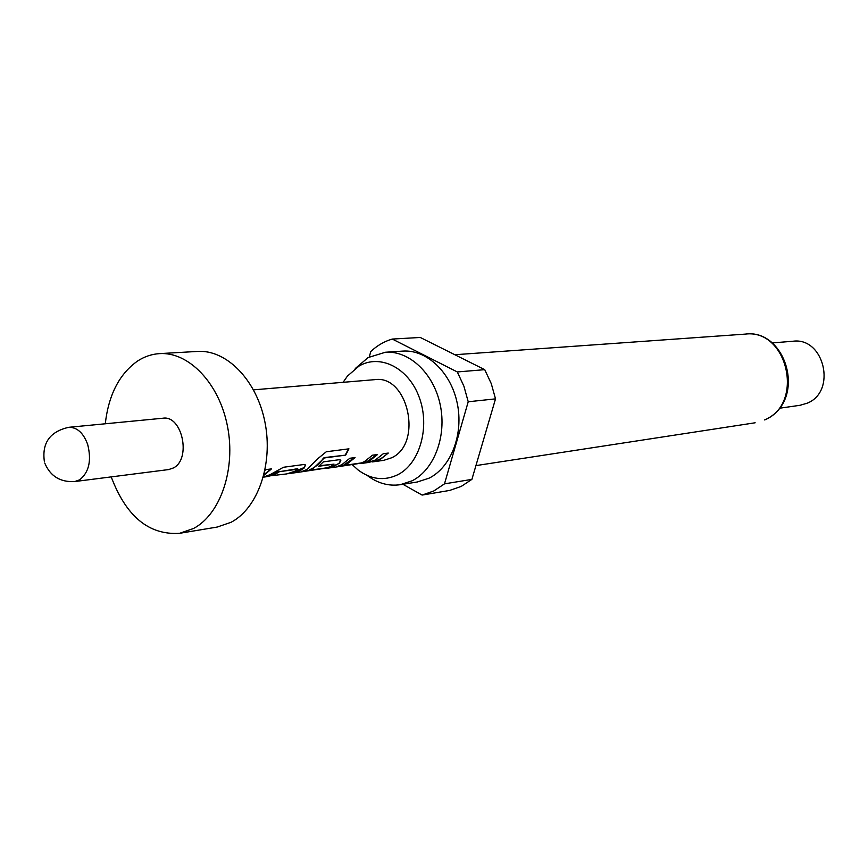 <?xml version="1.0" encoding="UTF-8"?>
<svg xmlns="http://www.w3.org/2000/svg" width="868" height="868" viewBox="0 0 868 868"><rect width="100%" height="100%" fill="white"/><g stroke="black" fill="none" stroke-linecap="round" stroke-linejoin="round"><path stroke-width="1.3" d="M162.913 418.224C182.193 414.904 191.589 458.988 173.437 467.939L168.663 469.566L74.832 481.534L79.639 479.841C89.013 472.366 91.693 460.572 87.679 444.449C83.415 432.904 77.1 427.197 68.756 427.306L162.913 418.224M105.278 423.779C108.608 394.701 119.458 373.728 137.817 360.871C144.587 356.52 151.824 354.111 159.517 353.623C188.66 351.616 219.094 383.135 227.438 426.058C236.02 468.904 220.57 514.203 193.586 528.471L179.633 533.31C148.96 535.285 126.164 516.482 111.223 476.901M159.517 353.623L197.546 351.431C226.548 349.435 256.733 380.195 264.935 422.119C273.387 463.957 257.959 508.236 231.094 522.276L217.217 527.05L179.633 533.31M352.31 464.705L357.941 469.859C370.886 479.537 384.144 481.165 397.718 474.763C419.754 463.762 430.257 427.219 419.363 397.663C408.785 367.934 380.151 353.526 359.026 366.068L347.45 376.072L343.11 382.311M367.24 475.48C377.602 483.281 388.604 486.351 400.246 484.702L412.116 480.807C434.206 469.772 446.911 436.192 440.228 404.824C433.74 373.403 409.273 350.455 385.414 352.245L368.086 357.573L355.262 368.531M400.246 484.702L417.345 481.99L429.172 478.127C451.165 467.19 463.827 434.011 457.197 403.034C450.763 371.992 426.448 349.327 402.687 351.106L385.414 352.245M779.41 408.242L800.101 405.28L807.381 403.121C836.98 391.349 824.166 336.882 792.929 341.243L772.097 342.936M495.519 398.868L468.221 401.765L444.492 483.856L433.783 490.973L422.108 495.075L449.678 490.431L461.255 486.395L471.888 479.386L495.519 398.868L491.266 383.623L484.735 369.659L420.286 337.468L392.293 339.062C384.361 341.352 377.179 345.518 370.755 351.54L369.312 356.9M263.807 475.393L271.5 468.883L265.651 469.675L264.946 470.489M288.067 473.7L292.494 473.114L300.502 470.445L304.147 468.047L305.514 464.955L303.312 464.575L283.467 467.266L270.024 474.688L263.329 477.15M318.144 458.412L306.784 469.577L300.74 471.953L332.075 467.168L339.486 463.186L340.907 460.105L338.856 459.758L323.384 461.852L318.697 466.257L334.05 464.141L331.109 466.192L327.334 467.754L309.67 470.206L312.881 468.731L324.35 457.957L345.681 455.114L348.947 448.832L326.303 451.751L318.144 458.412M365.873 462.449L369.627 460.843L377.547 454.517L372.459 455.212L364.527 461.548L361.5 462.904L344.053 465.422L347.113 463.968L355.066 457.566L349.815 458.271L341.851 464.695L335.786 467.049L365.873 462.449L376.907 454.604M368.629 462.416L380.379 459.346L388.278 453.063L383.265 453.747L375.356 460.04L367.479 462.611L359.938 463.664M372.513 461.906L383.83 460.322L391.674 457.772C423.226 443.667 408.134 374.477 374.792 379.652L253.543 389.841M267.756 476.575L275.796 473.885L279.518 471.66L298.028 469.165L294.914 471.226L286.896 473.895L266.541 476.261M263.329 477.161L266.584 476.706M468.221 401.765L463.913 386.206L457.306 371.949L484.735 369.659M444.492 483.856L471.888 479.386M392.293 339.062L457.306 371.949M422.108 495.075L402.893 484.279M387.638 453.15C383.233 457.848 378.166 460.615 372.437 461.461L371.971 461.526M354.415 457.653L343.956 464.89M359.168 463.306L360.47 463.132M360.904 463.056L365.764 462.004M325.229 468.047L326.574 467.863M327.616 467.7L332.075 467.168M331.956 466.713L339.486 463.186M339.29 462.774L340.907 460.116M319.402 465.715L334.05 464.141M309.702 469.664C315.138 467.581 319.728 463.718 323.46 458.065L323.742 458.391M323.46 458.065L324.35 457.957M324.079 457.631L345.681 455.114M348.502 448.886L345.399 454.799M279.518 471.66L297.67 468.698M278.791 471.964L279.322 471.226M278.606 471.53L266.563 476.25M304.147 468.047L305.536 464.966M303.952 467.635L291.464 472.767M270.849 468.97L263.97 474.753M745.221 334.115C786.202 328.299 807.793 400.463 764.968 419.819L764.589 419.928C804.842 403.956 787.623 328.505 745.221 334.115L454.843 354.73M44.865 463.338C50.431 476.315 60.424 482.391 74.832 481.534M292.494 473.114L300.751 471.942M326.021 468.416L335.797 467.038M755.149 422.781L475.935 465.606M68.756 427.306C49.769 431.602 41.664 443.157 44.431 461.982M338.433 466.203L359.851 463.219M303.344 471.107L325.934 467.95"/></g></svg>

